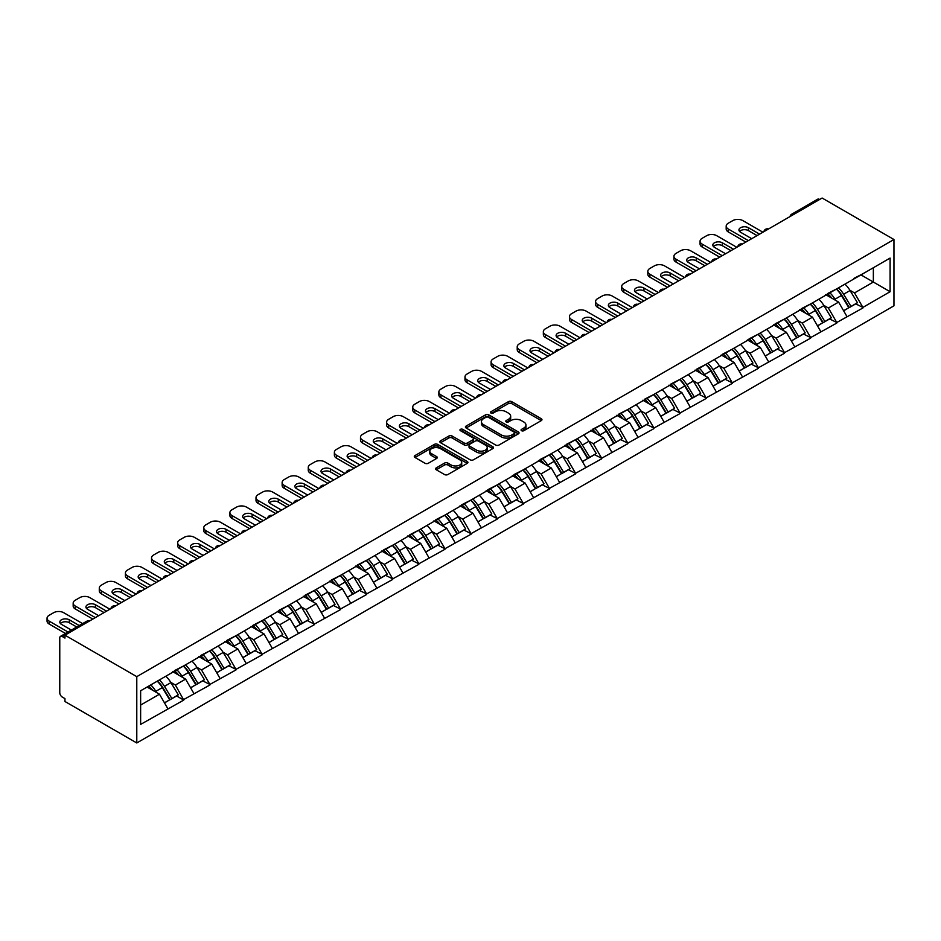 <?xml version="1.0" encoding="UTF-8"?>
<svg xmlns="http://www.w3.org/2000/svg" width="941" height="941" viewBox="0 0 941 941"><rect width="100%" height="100%" fill="white"/><g stroke="black" fill="none" stroke-linecap="round" stroke-linejoin="round"><path stroke-width="1.41" d="M521.526 430.696A1.623 0.941 0 0 0 523.831 430.696L541.287 420.615A2.329 1.341 0 0 0 541.969 419.674A2.329 1.341 0 0 0 541.287 418.721L511.704 401.642A2.329 1.341 0 0 0 508.422 401.642L490.955 411.723A1.623 0.941 0 0 0 490.484 412.381A1.623 0.941 0 0 0 490.955 413.052A1.623 0.941 0 0 0 493.26 413.052L495.519 411.746A7.434 4.293 0 0 1 506.035 411.746L508.505 413.17A7.434 4.293 0 0 1 510.681 416.204A7.434 4.293 0 0 1 508.505 419.239L506.246 420.545A1.623 0.941 0 0 0 505.764 421.215A1.623 0.941 0 0 0 506.246 421.874A1.623 0.941 0 0 0 508.54 421.874L510.798 420.568A7.434 4.293 0 0 1 521.326 420.568L523.784 421.991A7.434 4.293 0 0 1 525.96 425.026A7.434 4.293 0 0 1 523.784 428.061L521.526 429.367A1.623 0.941 0 0 0 521.055 430.037A1.623 0.941 0 0 0 521.526 430.696L521.526 429.367M436.271 467.877A2.329 1.341 0 0 0 435.589 468.818A2.329 1.341 0 0 0 436.271 469.771L444.564 474.558A2.329 1.341 0 0 0 447.857 474.558L467.254 463.36A2.329 1.341 0 0 0 467.924 462.419A2.329 1.341 0 0 0 467.254 461.466L437.659 444.387A2.329 1.341 0 0 0 434.377 444.387L414.981 455.585A2.329 1.341 0 0 0 414.299 456.538A2.329 1.341 0 0 0 414.981 457.479L425.014 463.266A2.329 1.341 0 0 0 428.296 463.266L436.6 458.479A2.329 1.341 0 0 0 437.283 457.526A2.329 1.341 0 0 0 436.6 456.585L431.625 453.715A6.222 3.588 0 0 1 429.802 451.174A6.222 3.588 0 0 1 433.636 447.857A6.222 3.588 0 0 1 440.423 448.634L459.89 459.878A6.222 3.588 0 0 1 461.713 462.419A6.222 3.588 0 0 1 457.879 465.736A6.222 3.588 0 0 1 451.104 464.96L447.857 463.078A2.329 1.341 0 0 0 444.564 463.078L436.271 467.877L436.271 469.771L444.564 465.019L444.564 463.078M64.953 635.175L822.116 198.033L893.95 239.508L136.786 676.65L64.953 635.175L64.953 638.08L62.271 636.528A3.552 2.047 -120 0 0 60.495 636.351A3.552 2.047 -120 0 0 59.765 637.986L59.765 692.694A3.552 2.047 -120 0 0 62.271 697.046L64.953 698.598L64.953 701.492L136.786 742.967L136.786 676.65M495.684 445.046A2.329 1.341 0 0 0 498.965 445.046L518.362 433.86A2.329 1.341 0 0 0 519.044 432.907A2.329 1.341 0 0 0 518.362 431.954L488.779 414.875A2.329 1.341 0 0 0 485.497 414.875L466.101 426.073A2.329 1.341 0 0 0 465.419 427.026A2.329 1.341 0 0 0 466.101 427.967L495.684 445.046M461.078 431.049A1.623 0.941 0 0 1 462.725 431.284L492.778 448.622L473.417 459.808A2.329 1.341 0 0 1 470.124 459.808L440.541 442.729L448.845 437.965L448.845 436.036L440.541 440.823A2.329 1.341 0 0 0 439.859 441.776A2.329 1.341 0 0 0 440.541 442.729L440.541 440.823M448.845 437.965A2.329 1.341 0 0 1 452.127 437.965L452.127 436.036A2.329 1.341 0 0 0 448.845 436.036M452.127 436.036L464.125 442.964A2.329 1.341 0 0 0 467.418 442.964L472.923 439.788A2.329 1.341 0 0 0 473.605 438.835A2.329 1.341 0 0 0 472.923 437.883L460.431 430.672A1.623 0.941 0 0 1 459.949 430.013A1.623 0.941 0 0 1 460.961 429.143A1.623 0.941 0 0 1 462.725 429.343L492.802 446.716A2.329 1.341 0 0 1 493.484 447.657A2.329 1.341 0 0 1 492.802 448.61L492.802 446.716M136.786 742.967L893.95 305.825L893.95 239.508M157.323 681.131A15.868 9.163 -120 0 1 162.758 687.483L170.156 699.681L176.602 695.964L183.754 700.092L175.379 685.013L170.744 682.331M183.754 700.092L140.632 724.405L140.632 690.765L890.104 258.069L890.104 291.71L862.885 307.413L854.522 292.922L849.876 290.24M836.467 289.028A15.868 9.163 -120 0 1 841.901 295.38L849.288 307.589L855.734 303.872L862.885 307.413M862.885 308.001L836.772 322.492L828.398 308.001L823.763 305.319M810.342 304.108A15.868 9.163 -120 0 1 815.776 310.459L823.175 322.669L829.621 318.952L836.772 322.492M836.772 323.081L810.648 337.584L802.273 323.081L797.639 320.399M784.229 319.187A15.868 9.163 -120 0 1 789.652 325.539L797.051 337.748L803.496 334.031L810.648 337.584M810.648 338.16L784.523 352.663L776.16 338.16L771.514 335.478M758.105 334.278A15.868 9.163 -120 0 1 763.539 340.618L770.926 352.828L777.372 349.111L784.523 352.663M784.523 353.24L758.411 367.743L750.036 353.24L745.401 350.558M731.98 349.358A15.868 9.163 -120 0 1 737.415 355.698L744.813 367.907L751.259 364.191L758.411 367.743M758.411 368.319L732.286 382.822L723.911 368.319L719.277 365.637M705.868 364.438A15.868 9.163 -120 0 1 711.29 370.789L718.689 382.987L725.135 379.27L732.286 382.822M732.286 383.399L706.162 397.902L697.799 383.399L693.152 380.717M679.743 379.517A15.868 9.163 -120 0 1 685.177 385.869L692.564 398.078L699.01 394.35L706.162 397.902M706.162 398.478L680.049 412.981L671.674 398.478L667.04 395.808M653.619 394.597A15.868 9.163 -120 0 1 659.053 400.948L666.451 413.158L672.897 409.429L680.049 412.981M680.049 413.558L653.924 428.061L645.55 413.558L640.915 410.888M627.506 409.676A15.868 9.163 -120 0 1 632.928 416.028L640.327 428.237L646.773 424.509L653.924 428.061M653.924 428.637L627.8 443.14L619.437 428.637L614.791 425.967M601.381 424.756A15.868 9.163 -120 0 1 606.816 431.107L614.202 443.317L620.648 439.588L627.8 443.14M627.8 443.717L601.687 458.22L593.312 443.717L588.678 441.047M575.257 439.835A15.868 9.163 -120 0 1 580.691 446.187L588.09 458.396L594.536 454.679L601.687 458.22M601.687 458.808L575.563 473.299L567.188 458.808L562.553 456.126M549.144 454.915A15.868 9.163 -120 0 1 554.567 461.266L561.965 473.476L568.411 469.759L575.563 473.299M575.563 473.888L549.438 488.379L541.075 473.888L536.429 471.206M523.02 469.994A15.868 9.163 -120 0 1 528.454 476.346L535.841 488.555L542.287 484.838L549.438 488.379M549.438 488.967L523.325 503.47L514.95 488.967L510.316 486.285M496.895 485.074A15.868 9.163 -120 0 1 502.329 491.425L509.728 503.635L516.174 499.918L523.325 503.47M523.325 504.047L497.201 518.55L488.826 504.047L484.192 501.365M470.782 500.165A15.868 9.163 -120 0 1 476.205 506.505L483.603 518.714L490.049 514.998L497.201 518.55M497.201 519.126L471.076 533.629L462.713 519.126L458.067 516.444M444.658 515.245A15.868 9.163 -120 0 1 450.092 521.585L457.479 533.794L463.925 530.077L471.076 533.629M471.076 534.206L444.964 548.709L436.589 534.206L431.954 531.524M418.533 530.324A15.868 9.163 -120 0 1 423.968 536.676L431.366 548.885L437.812 545.157L444.964 548.709M444.964 549.285L418.839 563.788L410.464 549.285L405.83 546.603M392.409 545.404A15.868 9.163 -120 0 1 397.843 551.755L405.242 563.965L411.688 560.236L418.839 563.788M418.839 564.365L392.715 578.868L384.351 564.365L379.705 561.695M366.296 560.483A15.868 9.163 -120 0 1 371.73 566.835L379.117 579.044L385.563 575.316L392.715 578.868M392.715 579.444L366.602 593.947L358.227 579.444L353.593 576.774M340.171 575.563A15.868 9.163 -120 0 1 345.606 581.914L353.004 594.124L359.45 590.395L366.602 593.947M366.602 594.524L340.477 609.027L332.102 594.524L327.468 591.854M314.047 590.642A15.868 9.163 -120 0 1 319.481 596.994L326.88 609.203L333.326 605.475L340.477 609.027M340.477 609.615L314.353 624.106L305.99 609.615L301.343 606.933M287.934 605.722A15.868 9.163 -120 0 1 293.369 612.073L300.755 624.283L307.201 620.566L314.353 624.106M314.353 624.695L288.24 639.186L279.865 624.695L275.231 622.013M261.81 620.801A15.868 9.163 -120 0 1 267.244 627.153L274.631 639.362L281.088 635.645L288.24 639.186M288.24 639.774L262.116 654.266L253.741 639.774L249.106 637.092M235.685 635.881A15.868 9.163 -120 0 1 241.119 642.232L248.518 654.442L254.964 650.725L262.116 654.266M262.116 654.854L235.991 669.357L227.616 654.854L222.982 652.172M209.572 650.96A15.868 9.163 -120 0 1 215.007 657.312L222.394 669.522L228.839 665.805L235.991 669.357M235.991 669.933L209.878 684.436L201.503 669.933L196.857 667.251M183.448 666.052A15.868 9.163 -120 0 1 188.882 672.392L196.269 684.601L202.727 680.884L209.878 684.436M209.878 685.013L183.754 699.516M174.873 670.415L183.754 665.875M175.379 685.013L185.589 679.12L172.697 671.674M193.964 693.611L185.589 679.12M200.998 655.336L209.878 650.796M201.503 669.933L211.713 664.04L198.822 656.595M220.088 678.532L211.713 664.04M227.122 640.256L235.991 635.704M227.616 654.854L237.838 648.949L224.946 641.515M246.213 663.452L237.838 648.949M253.235 625.177L262.116 620.625M253.741 639.774L263.962 633.869L251.059 626.435M272.325 648.373L263.962 633.869M279.359 610.097L288.24 605.545M279.865 624.695L290.075 618.79L277.183 611.344M298.45 633.293L290.075 618.79M305.484 595.006L314.353 590.466M305.99 609.615L316.2 603.71L303.308 596.265M324.574 618.213L316.2 603.71M331.597 579.927L340.477 575.386M332.102 594.524L342.324 588.631L329.421 581.185M350.687 603.134L342.324 588.631M357.721 564.847L366.602 560.307M358.227 579.444L368.437 573.551L355.545 566.106M376.812 588.054L368.437 573.551M383.846 549.767L392.715 545.227M384.351 564.365L394.561 558.472L381.67 551.026M402.936 572.975L394.561 558.472M409.958 534.688L418.839 530.148M410.464 549.285L420.686 543.392L407.782 535.947M429.049 557.895L420.686 543.392M436.083 519.608L444.964 515.068M436.589 534.206L446.799 528.313L433.907 520.867M455.173 542.804L446.799 528.313M462.207 504.529L471.076 499.989M462.713 519.126L472.923 513.233L460.031 505.788M481.298 527.725L472.923 513.233M488.332 489.449L497.201 484.909M488.826 504.047L499.048 498.154L486.144 490.708M507.411 512.645L499.048 498.154M514.445 474.37L523.325 469.818M514.95 488.967L525.16 483.062L512.269 475.628M533.535 497.566L525.16 483.062M540.569 459.29L549.438 454.738M541.075 473.888L551.285 467.983L538.393 460.537M559.66 482.486L551.285 467.983M566.694 444.211L575.563 439.659M567.188 458.808L577.409 452.903L564.506 445.458M585.773 467.406L577.409 452.903M592.806 429.12L601.687 424.579M593.312 443.717L603.522 437.824L590.63 430.378M611.897 452.327L603.522 437.824M618.931 414.04L627.8 409.5M619.437 428.637L629.647 422.744L616.755 415.299M638.022 437.247L629.647 422.744M645.055 398.96L653.924 394.42M645.55 413.558L655.771 407.665L642.868 400.219M664.134 422.168L655.771 407.665M671.168 383.881L680.049 379.341M671.674 398.478L681.884 392.585L668.992 385.14M690.259 407.088L681.884 392.585M697.293 368.801L706.162 364.261M697.799 383.399L708.008 377.506L695.117 370.06M716.383 392.009L708.008 377.506M723.417 353.722L732.286 349.182M723.911 368.319L734.133 362.426L721.229 354.98M742.496 376.918L734.133 362.426M749.53 338.642L758.411 334.102M750.036 353.24L760.246 347.347L747.354 339.901M768.621 361.838L760.246 347.347M775.655 323.563L784.523 319.023M776.16 338.16L786.37 332.255L773.478 324.821M794.745 346.759L786.37 332.255M801.779 308.483L810.648 303.931M802.273 323.081L812.495 317.176L799.603 309.742M820.858 331.679L812.495 317.176M827.892 293.404L836.772 288.852M828.398 308.001L838.607 302.096L825.716 294.651M846.982 316.599L838.607 302.096M819.611 199.48L793.651 214.466M792.581 215.089A3.552 2.047 120 0 1 793.486 214.372A3.552 2.047 60 0 0 791.71 214.195L817.658 199.21A3.552 2.047 60 0 1 819.435 199.386M854.016 278.324L862.885 273.772M854.522 292.922L873.354 282.041L873.354 267.738L890.104 258.069M860.968 274.89L890.104 291.71M140.632 705.068L159.476 694.199L147.078 687.048M167.851 708.702L159.476 694.199M841.525 295.662L842.36 296.144M815.412 310.742L816.235 311.224M789.287 325.821L790.122 326.304M763.163 340.901L763.998 341.383M737.05 355.992L737.873 356.463M710.925 371.072L711.761 371.542M684.801 386.151L685.636 386.622M658.688 401.231L659.512 401.713M632.564 416.31L633.399 416.792M606.439 431.39L607.274 431.872M580.326 446.469L581.15 446.951M554.202 461.549L555.037 462.031M528.077 476.628L528.913 477.111M501.965 491.708L502.788 492.19M475.84 506.799L476.675 507.27M449.716 521.879L450.551 522.349M423.603 536.958L424.426 537.429M397.478 552.038L398.314 552.52M371.354 567.117L372.189 567.599M345.241 582.197L346.065 582.679M319.117 597.276L319.94 597.758M292.992 612.356L293.827 612.838M266.879 627.435L267.703 627.918M240.755 642.515L241.578 642.997M214.63 657.594L215.465 658.077M188.518 672.686L189.341 673.156M162.393 687.765L163.216 688.236M522.173 430.931L523.784 430.002A7.434 4.293 0 0 0 525.96 426.967L525.96 425.026M510.681 416.204L510.681 418.133A7.434 4.293 0 0 1 508.505 421.18L506.893 422.109M541.263 420.639L511.704 403.571A2.329 1.341 0 0 0 508.422 403.571L491.602 413.275M518.326 433.872L488.779 416.804A2.329 1.341 0 0 0 485.497 416.804L466.124 427.99M514.256 433.566A1.623 0.941 0 0 0 514.727 432.907A1.623 0.941 0 0 0 514.256 432.237L488.285 417.251A1.623 0.941 0 0 0 485.979 417.251L483.603 418.627A7.434 4.293 0 0 0 481.427 421.662A7.434 4.293 0 0 0 483.603 424.697L501.353 434.942A7.434 4.293 0 0 0 511.869 434.942L514.256 433.566L514.256 435.507A1.623 0.941 0 0 0 514.727 434.836L514.727 432.907M481.427 421.662L481.427 423.591A7.434 4.293 0 0 0 483.603 426.626L483.603 424.697M514.256 435.507L511.869 436.883A7.434 4.293 0 0 1 501.353 436.883L483.603 426.626M452.127 437.965L464.125 444.893A2.329 1.341 0 0 0 467.418 444.893L472.923 441.717A2.329 1.341 0 0 0 473.605 440.764L473.605 438.835M476.581 450.151A6.222 3.588 0 0 0 483.356 450.927A6.222 3.588 0 0 0 487.191 447.61A6.222 3.588 0 0 0 485.368 445.069L478.51 441.117A2.329 1.341 0 0 0 475.217 441.117L469.712 444.293A2.329 1.341 0 0 0 469.03 445.246A2.329 1.341 0 0 0 469.712 446.187L476.581 450.151L476.581 452.08A6.222 3.588 0 0 0 483.356 452.868A6.222 3.588 0 0 0 487.191 449.551L487.191 447.61M469.03 445.246L469.03 447.175A2.329 1.341 0 0 0 469.712 448.128L469.712 446.187M476.581 452.08L469.712 448.128M461.713 462.419L461.713 464.348A6.222 3.588 0 0 1 457.879 467.665A6.222 3.588 0 0 1 451.104 466.889L447.857 465.019A2.329 1.341 0 0 0 444.564 465.019M429.802 451.174L429.802 453.103A6.222 3.588 0 0 0 431.625 455.644L431.625 453.715M436.565 458.49L431.625 455.644M467.218 463.384L437.659 446.316A2.329 1.341 0 0 0 434.377 446.316L415.016 457.502M762.928 232.204L742.837 220.606A7.105 4.105 0 0 0 732.792 220.606L728.263 223.217A7.105 4.105 0 0 0 726.181 226.122A7.105 4.105 0 0 0 728.263 229.016L728.263 231.921L745.848 242.072M728.263 231.921A7.105 4.105 180 0 1 726.181 229.016L726.181 226.122M739.544 231.439A5.564 3.211 180 0 1 748.448 230.616L757.07 235.591M728.263 229.016L748.366 240.614M751.706 238.685L740.579 232.251A5.564 3.211 180 0 1 738.944 229.98A5.564 3.211 180 0 1 742.378 227.016A5.564 3.211 180 0 1 748.448 227.71L759.575 234.144M844.971 284.123A19.42 11.21 60 0 1 850.052 290.522L843.607 294.239A19.42 11.21 -120 0 0 838.513 287.84M843.607 294.239L851.005 306.448L857.451 302.731L850.052 290.522M849.288 307.589L851.005 306.448M855.734 303.872L857.451 302.731M827.421 293.674A15.868 9.163 60 0 1 831.797 298.168M829.891 292.827A19.42 11.21 60 0 1 834.985 299.226L835.714 300.426M843.654 310.836L848.829 307.707L841.43 295.498A19.42 11.21 -120 0 0 836.337 289.099M848.829 307.707L843.595 310.73M736.803 247.283L716.713 235.685A7.105 4.105 0 0 0 706.667 235.685L702.151 238.296A7.105 4.105 0 0 0 700.069 241.202A7.105 4.105 0 0 0 702.151 244.095L702.151 247.001L719.724 257.152M702.151 247.001A7.105 4.105 180 0 1 700.069 244.095L700.069 241.202M713.419 246.518A5.564 3.211 180 0 1 722.323 245.695L730.945 250.671M702.151 244.095L722.241 255.693M725.593 253.764L714.454 247.33A5.564 3.211 180 0 1 712.819 245.06A5.564 3.211 180 0 1 716.254 242.096A5.564 3.211 180 0 1 722.323 242.79L733.462 249.224M818.846 299.203A19.42 11.21 60 0 1 823.928 305.602L817.482 309.33A19.42 11.21 -120 0 0 812.401 302.931M817.482 309.33L824.881 321.528L831.326 317.811L823.928 305.602M823.175 322.669L824.881 321.528M829.621 318.952L831.326 317.811M801.297 308.754A15.868 9.163 60 0 1 805.672 313.247M803.779 307.907A19.42 11.21 60 0 1 808.86 314.306L809.589 315.506M817.541 325.927L822.705 322.787L815.306 310.577A19.42 11.21 -120 0 0 810.225 304.178M822.705 322.787L817.47 325.809M710.69 262.363L690.588 250.765A7.105 4.105 0 0 0 680.543 250.765L676.026 253.376A7.105 4.105 0 0 0 673.944 256.281A7.105 4.105 0 0 0 676.026 259.175L676.026 262.08L693.611 272.231M676.026 262.08A7.105 4.105 180 0 1 673.944 259.175L673.944 256.281M687.306 261.598A5.564 3.211 180 0 1 696.199 260.775L704.821 265.75M676.026 259.175L696.117 270.773M699.469 268.844L688.33 262.421A5.564 3.211 180 0 1 686.707 260.139A5.564 3.211 180 0 1 690.141 257.175A5.564 3.211 180 0 1 696.199 257.869L707.338 264.303M792.722 314.282A19.42 11.21 60 0 1 797.815 320.681L791.369 324.41A19.42 11.21 -120 0 0 786.276 318.011M791.369 324.41L798.756 336.619L805.202 332.891L797.815 320.681M797.051 337.748L798.756 336.619M803.496 334.031L805.202 332.891M775.172 323.833A15.868 9.163 60 0 1 779.548 328.327M777.654 322.986A19.42 11.21 60 0 1 782.747 329.385L783.477 330.585M791.416 341.007L796.58 337.866L789.193 325.657A19.42 11.21 -120 0 0 784.1 319.258M796.58 337.866L791.357 340.889M684.566 277.454L664.475 265.844A7.105 4.105 0 0 0 654.43 265.844L649.902 268.456A7.105 4.105 0 0 0 647.82 271.361A7.105 4.105 0 0 0 649.902 274.254L649.902 277.16L667.487 287.311M649.902 277.16A7.105 4.105 180 0 1 647.82 274.254L647.82 271.361M661.182 276.678A5.564 3.211 180 0 1 670.086 275.854L678.708 280.83M649.902 274.254L670.004 285.864M673.344 283.923L662.217 277.501A5.564 3.211 180 0 1 660.582 275.231A5.564 3.211 180 0 1 664.017 272.255A5.564 3.211 180 0 1 670.086 272.949L681.213 279.383M766.597 329.362A19.42 11.21 60 0 1 771.691 335.761L765.245 339.489A19.42 11.21 -120 0 0 760.152 333.09M765.245 339.489L772.643 351.699L779.089 347.97L771.691 335.761M770.926 352.828L772.643 351.699M777.372 349.111L779.089 347.97M749.06 338.913A15.868 9.163 60 0 1 753.435 343.406M751.53 338.066A19.42 11.21 60 0 1 756.623 344.465L757.352 345.665M765.292 356.086L770.467 352.957L763.069 340.748A19.42 11.21 -120 0 0 757.976 334.349M770.467 352.957L765.233 355.969M658.441 292.533L638.351 280.924A7.105 4.105 0 0 0 628.306 280.924L623.789 283.535A7.105 4.105 0 0 0 621.707 286.44A7.105 4.105 0 0 0 623.789 289.334L623.789 292.239L641.362 302.39M623.789 292.239A7.105 4.105 180 0 1 621.707 289.334L621.707 286.44M635.057 291.757A5.564 3.211 180 0 1 643.962 290.934L652.583 295.909M623.789 289.334L643.879 300.944M647.232 299.003L636.092 292.58A5.564 3.211 180 0 1 634.457 290.31A5.564 3.211 180 0 1 637.892 287.334A5.564 3.211 180 0 1 643.962 288.028L655.101 294.462M740.485 344.441A19.42 11.21 60 0 1 745.566 350.84L739.12 354.569A19.42 11.21 -120 0 0 734.039 348.17M739.12 354.569L746.519 366.778L752.965 363.05L745.566 350.84M744.813 367.907L746.519 366.778M751.259 364.191L752.965 363.05M722.935 353.992A15.868 9.163 60 0 1 727.311 358.486M725.417 353.146A19.42 11.21 60 0 1 730.498 359.544L731.228 360.744M739.179 371.166L744.343 368.037L736.944 355.827A19.42 11.21 -120 0 0 731.863 349.429M744.343 368.037L739.108 371.048M632.328 307.613L612.226 296.015A7.105 4.105 0 0 0 602.181 296.015L597.664 298.615A7.105 4.105 0 0 0 595.582 301.52A7.105 4.105 0 0 0 597.664 304.425L597.664 307.319L615.249 317.47M597.664 307.319A7.105 4.105 180 0 1 595.582 304.425L595.582 301.52M608.945 306.837A5.564 3.211 180 0 1 617.837 306.013L626.459 310.989M597.664 304.425L617.755 316.023M621.107 314.082L609.968 307.66A5.564 3.211 180 0 1 608.345 305.39A5.564 3.211 180 0 1 611.779 302.414A5.564 3.211 180 0 1 617.837 303.12L628.976 309.542M714.36 359.533A19.42 11.21 60 0 1 719.453 365.931L713.007 369.648A19.42 11.21 -120 0 0 707.914 363.25M713.007 369.648L720.394 381.858L726.84 378.129L719.453 365.931M718.689 382.987L720.394 381.858M725.135 379.27L726.84 378.129M696.81 369.084A15.868 9.163 60 0 1 701.186 373.565M699.292 368.225A19.42 11.21 60 0 1 704.386 374.624L705.115 375.835M713.055 386.245L718.218 383.116L710.831 370.907A19.42 11.21 -120 0 0 705.738 364.508M718.218 383.116L712.996 386.128M606.204 322.692L586.114 311.095A7.105 4.105 0 0 0 576.068 311.095L571.54 313.706A7.105 4.105 0 0 0 569.458 316.599A7.105 4.105 0 0 0 571.54 319.505L571.54 322.398L589.125 332.549M571.54 322.398A7.105 4.105 180 0 1 569.458 319.505L569.458 316.599M582.82 321.916A5.564 3.211 180 0 1 591.724 321.093L600.346 326.068M571.54 319.505L591.642 331.103M594.983 329.162L583.855 322.739A5.564 3.211 180 0 1 582.22 320.469A5.564 3.211 180 0 1 585.655 317.493A5.564 3.211 180 0 1 591.724 318.199L602.852 324.621M688.236 374.612A19.42 11.21 60 0 1 693.329 381.011L686.883 384.728A19.42 11.21 -120 0 0 681.79 378.329M686.883 384.728L694.282 396.937L700.727 393.22L693.329 381.011M692.564 398.078L694.282 396.937M699.01 394.35L700.727 393.22M670.698 384.163A15.868 9.163 60 0 1 675.073 388.645M673.168 383.305A19.42 11.21 60 0 1 678.261 389.703L678.99 390.915M686.93 401.325L692.106 398.196L684.707 385.986A19.42 11.21 -120 0 0 679.614 379.588M692.106 398.196L686.871 401.219M580.079 337.772L559.989 326.174A7.105 4.105 0 0 0 549.944 326.174L545.427 328.785A7.105 4.105 0 0 0 543.345 331.679A7.105 4.105 0 0 0 545.427 334.584L545.427 337.478L563 347.629M545.427 337.478A7.105 4.105 180 0 1 543.345 334.584L543.345 331.679M556.696 336.996A5.564 3.211 180 0 1 565.6 336.172L574.222 341.16M545.427 334.584L565.517 346.182M568.87 344.253L557.731 337.819A5.564 3.211 180 0 1 556.096 335.549A5.564 3.211 180 0 1 559.53 332.585A5.564 3.211 180 0 1 565.6 333.279L576.739 339.701M662.123 389.692A19.42 11.21 60 0 1 667.204 396.09L660.758 399.807A19.42 11.21 -120 0 0 655.677 393.409M660.758 399.807L668.157 412.017L674.603 408.3L667.204 396.09M666.451 413.158L668.157 412.017M672.897 409.429L674.603 408.3M644.573 399.243A15.868 9.163 60 0 1 648.949 403.724M647.055 398.384A19.42 11.21 60 0 1 652.137 404.783L652.866 405.994M660.817 416.404L665.981 413.275L658.582 401.066A19.42 11.21 -120 0 0 653.501 394.667M665.981 413.275L660.747 416.298M553.967 352.851L533.865 341.254A7.105 4.105 0 0 0 523.819 341.254L519.303 343.865A7.105 4.105 0 0 0 517.221 346.759A7.105 4.105 0 0 0 519.303 349.664L519.303 352.557L536.888 362.708M519.303 352.557A7.105 4.105 180 0 1 517.221 349.664L517.221 346.759M530.583 352.075A5.564 3.211 180 0 1 539.475 351.252L548.097 356.239M519.303 349.664L539.393 361.262M542.745 359.333L531.606 352.899A5.564 3.211 180 0 1 529.983 350.628A5.564 3.211 180 0 1 533.418 347.664A5.564 3.211 180 0 1 539.475 348.358L550.614 354.781M635.998 404.771A19.42 11.21 60 0 1 641.092 411.17L634.646 414.887A19.42 11.21 -120 0 0 629.553 408.488M634.646 414.887L642.033 427.096L648.478 423.379L641.092 411.17M640.327 428.237L642.033 427.096M646.773 424.509L648.478 423.379M618.449 414.322A15.868 9.163 60 0 1 622.824 418.804M620.931 413.464A19.42 11.21 60 0 1 626.024 419.862L626.753 421.074M634.693 431.484L639.856 428.355L632.47 416.145A19.42 11.21 -120 0 0 627.376 409.747M639.856 428.355L634.634 431.378M527.842 367.931L507.752 356.333A7.105 4.105 0 0 0 497.707 356.333L493.178 358.944A7.105 4.105 0 0 0 491.096 361.838A7.105 4.105 0 0 0 493.178 364.743L493.178 367.637L510.763 377.788M493.178 367.637A7.105 4.105 180 0 1 491.096 364.743L491.096 361.838M504.458 367.155A5.564 3.211 180 0 1 513.363 366.343L521.984 371.319M493.178 364.743L513.28 376.341M516.621 374.412L505.493 367.978A5.564 3.211 180 0 1 503.858 365.708A5.564 3.211 180 0 1 507.293 362.744A5.564 3.211 180 0 1 513.363 363.438L524.49 369.86M609.874 419.851A19.42 11.21 60 0 1 614.967 426.249L608.521 429.966A19.42 11.21 -120 0 0 603.428 423.568M608.521 429.966L615.92 442.176L622.366 438.459L614.967 426.249M614.202 443.317L615.92 442.176M620.648 439.588L622.366 438.459M592.336 429.402A15.868 9.163 60 0 1 596.712 433.895M594.806 428.555A19.42 11.21 60 0 1 599.899 434.954L600.629 436.154M608.568 446.563L613.744 443.434L606.345 431.225A19.42 11.21 -120 0 0 601.252 424.826M613.744 443.434L608.509 446.457M501.718 383.011L481.627 371.413A7.105 4.105 0 0 0 471.582 371.413L467.065 374.024A7.105 4.105 0 0 0 464.983 376.918A7.105 4.105 0 0 0 467.065 379.823L467.065 382.728L484.639 392.868M467.065 382.728A7.105 4.105 180 0 1 464.983 379.823L464.983 376.918M478.334 382.234A5.564 3.211 180 0 1 487.238 381.423L495.86 386.398M467.065 379.823L487.156 391.421M490.508 389.492L479.369 383.058A5.564 3.211 180 0 1 477.734 380.787A5.564 3.211 180 0 1 481.169 377.823A5.564 3.211 180 0 1 487.238 378.517L498.377 384.951M583.761 434.93A19.42 11.21 60 0 1 588.843 441.329L582.397 445.046A19.42 11.21 -120 0 0 577.315 438.647M582.397 445.046L589.795 457.255L596.241 453.538L588.843 441.329M588.09 458.396L589.795 457.255M594.536 454.679L596.241 453.538M566.211 444.481A15.868 9.163 60 0 1 570.587 448.975M568.693 443.634A19.42 11.21 60 0 1 573.775 450.033L574.504 451.233M582.455 461.643L587.619 458.514L580.221 446.305A19.42 11.21 -120 0 0 575.139 439.906M587.619 458.514L582.385 461.537M475.605 398.09L455.503 386.492A7.105 4.105 0 0 0 445.458 386.492L440.941 389.103A7.105 4.105 0 0 0 438.859 392.009A7.105 4.105 0 0 0 440.941 394.902L440.941 397.808L458.526 407.959M440.941 397.808A7.105 4.105 180 0 1 438.859 394.902L438.859 392.009M452.221 397.325A5.564 3.211 180 0 1 461.114 396.502L469.735 401.478M440.941 394.902L461.031 406.5M464.384 404.571L453.244 398.137A5.564 3.211 180 0 1 451.621 395.867A5.564 3.211 180 0 1 455.056 392.903A5.564 3.211 180 0 1 461.114 393.597L472.253 400.031M557.637 450.01A19.42 11.21 60 0 1 562.73 456.409L556.284 460.125A19.42 11.21 -120 0 0 551.191 453.727M556.284 460.125L563.671 472.335L570.117 468.618L562.73 456.409M561.965 473.476L563.671 472.335M568.411 469.759L570.117 468.618M540.087 459.561A15.868 9.163 60 0 1 544.463 464.054M542.569 458.714A19.42 11.21 60 0 1 547.662 465.113L548.391 466.313M556.331 476.734L561.495 473.594L554.108 461.384A19.42 11.21 -120 0 0 549.015 454.985M561.495 473.594L556.272 476.616M449.48 413.17L429.39 401.572A7.105 4.105 0 0 0 419.345 401.572L414.816 404.183A7.105 4.105 0 0 0 412.734 407.088A7.105 4.105 0 0 0 414.816 409.982L414.816 412.887L432.401 423.038M414.816 412.887A7.105 4.105 180 0 1 412.734 409.982L412.734 407.088M426.097 412.405A5.564 3.211 180 0 1 435.001 411.582L443.623 416.557M414.816 409.982L434.907 421.58M438.259 419.651L427.132 413.228A5.564 3.211 180 0 1 425.497 410.946A5.564 3.211 180 0 1 428.931 407.982A5.564 3.211 180 0 1 435.001 408.676L446.128 415.11M531.512 465.089A19.42 11.21 60 0 1 536.605 471.488L530.159 475.217A19.42 11.21 -120 0 0 525.066 468.818M530.159 475.217L537.558 487.426L544.004 483.698L536.605 471.488M535.841 488.555L537.558 487.426M542.287 484.838L544.004 483.698M513.974 474.64A15.868 9.163 60 0 1 518.35 479.134M516.444 473.793A19.42 11.21 60 0 1 521.537 480.192L522.267 481.392M530.206 491.814L535.382 488.673L527.983 476.464A19.42 11.21 -120 0 0 522.89 470.065M535.382 488.673L530.148 491.696M423.356 428.249L403.266 416.651A7.105 4.105 0 0 0 393.22 416.651L388.704 419.263A7.105 4.105 0 0 0 386.622 422.168A7.105 4.105 0 0 0 388.704 425.061L388.704 427.967L406.277 438.118M388.704 427.967A7.105 4.105 180 0 1 386.622 425.061L386.622 422.168M399.972 427.485A5.564 3.211 180 0 1 408.876 426.661L417.498 431.637M388.704 425.061L408.794 436.659M412.146 434.73L401.007 428.308A5.564 3.211 180 0 1 399.372 426.026A5.564 3.211 180 0 1 402.807 423.062A5.564 3.211 180 0 1 408.876 423.756L420.015 430.19M505.399 480.169A19.42 11.21 60 0 1 510.481 486.568L504.035 490.296A19.42 11.21 -120 0 0 498.953 483.897M504.035 490.296L511.434 502.506L517.879 498.777L510.481 486.568M509.728 503.635L511.434 502.506M516.174 499.918L517.879 498.777M487.85 489.72A15.868 9.163 60 0 1 492.225 494.213M490.332 488.873A19.42 11.21 60 0 1 495.413 495.272L496.142 496.472M504.094 506.893L509.257 503.753L501.859 491.555A19.42 11.21 -120 0 0 496.777 485.156M509.257 503.753L504.023 506.776M397.243 443.34L377.141 431.731A7.105 4.105 0 0 0 367.096 431.731L362.579 434.342A7.105 4.105 0 0 0 360.497 437.247A7.105 4.105 0 0 0 362.579 440.141L362.579 443.046L380.164 453.197M362.579 443.046A7.105 4.105 180 0 1 360.497 440.141L360.497 437.247M373.859 442.564A5.564 3.211 180 0 1 382.752 441.741L391.374 446.716M362.579 440.141L382.669 451.751M386.022 449.81L374.883 443.387A5.564 3.211 180 0 1 373.259 441.117A5.564 3.211 180 0 1 376.694 438.141A5.564 3.211 180 0 1 382.752 438.835L393.891 445.269M479.275 495.248A19.42 11.21 60 0 1 484.368 501.647L477.922 505.376A19.42 11.21 -120 0 0 472.829 498.977M477.922 505.376L485.309 517.585L491.755 513.857L484.368 501.647M483.603 518.714L485.309 517.585M490.049 514.998L491.755 513.857M461.725 504.799A15.868 9.163 60 0 1 466.101 509.293M464.207 503.953A19.42 11.21 60 0 1 469.3 510.351L470.03 511.551M477.969 521.973L483.133 518.844L475.746 506.634A19.42 11.21 -120 0 0 470.653 500.236M483.133 518.844L477.899 521.855M371.119 458.42L351.028 446.81A7.105 4.105 0 0 0 340.983 446.81L336.455 449.422A7.105 4.105 0 0 0 334.373 452.327A7.105 4.105 0 0 0 336.455 455.221L336.455 458.126L354.039 468.277M336.455 458.126A7.105 4.105 180 0 1 334.373 455.221L334.373 452.327M347.735 457.644A5.564 3.211 180 0 1 356.639 456.82L365.261 461.796M336.455 455.221L356.545 466.83M359.897 464.889L348.77 458.467A5.564 3.211 180 0 1 347.135 456.197A5.564 3.211 180 0 1 350.57 453.221A5.564 3.211 180 0 1 356.639 453.927L367.766 460.349M453.15 510.328A19.42 11.21 60 0 1 458.243 516.727L451.798 520.455A19.42 11.21 -120 0 0 446.704 514.057M451.798 520.455L459.196 532.665L465.642 528.936L458.243 516.727M457.479 533.794L459.196 532.665M463.925 530.077L465.642 528.936M435.612 519.879A15.868 9.163 60 0 1 439.988 524.372M438.083 519.032A19.42 11.21 60 0 1 443.176 525.431L443.905 526.631M451.845 537.052L457.02 533.923L449.622 521.714A19.42 11.21 -120 0 0 444.528 515.315M457.02 533.923L451.786 536.935M344.994 473.499L324.904 461.902A7.105 4.105 0 0 0 314.859 461.902L310.342 464.501A7.105 4.105 0 0 0 308.26 467.406A7.105 4.105 0 0 0 310.342 470.312L310.342 473.205L327.915 483.356M310.342 473.205A7.105 4.105 180 0 1 308.26 470.312L308.26 467.406M321.61 472.723A5.564 3.211 180 0 1 330.514 471.9L339.136 476.875M310.342 470.312L330.432 481.91M333.773 479.969L322.645 473.546A5.564 3.211 180 0 1 321.01 471.276A5.564 3.211 180 0 1 324.445 468.3A5.564 3.211 180 0 1 330.514 469.006L341.654 475.428M427.038 525.419A19.42 11.21 60 0 1 432.119 531.818L425.673 535.535A19.42 11.21 -120 0 0 420.592 529.136M425.673 535.535L433.072 547.744L439.518 544.016L432.119 531.818M431.366 548.885L433.072 547.744M437.812 545.157L439.518 544.016M409.488 534.97A15.868 9.163 60 0 1 413.864 539.452M411.97 534.112A19.42 11.21 60 0 1 417.051 540.51L417.78 541.722M425.732 552.132L430.896 549.003L423.497 536.793A19.42 11.21 -120 0 0 418.416 530.395M430.896 549.003L425.661 552.014M318.881 488.579L298.779 476.981A7.105 4.105 0 0 0 288.734 476.981L284.217 479.592A7.105 4.105 0 0 0 282.135 482.486A7.105 4.105 0 0 0 284.217 485.391L284.217 488.285L301.802 498.436M284.217 488.285A7.105 4.105 180 0 1 282.135 485.391L282.135 482.486M295.498 487.803A5.564 3.211 180 0 1 304.39 486.979L313.012 491.955M284.217 485.391L304.308 496.989M307.66 495.048L296.521 488.626A5.564 3.211 180 0 1 294.898 486.356A5.564 3.211 180 0 1 298.332 483.38A5.564 3.211 180 0 1 304.39 484.086L315.529 490.508M400.913 540.499A19.42 11.21 60 0 1 406.006 546.897L399.56 550.614A19.42 11.21 -120 0 0 394.467 544.216M399.56 550.614L406.947 562.824L413.393 559.107L406.006 546.897M405.242 563.965L406.947 562.824M411.688 560.236L413.393 559.107M383.363 550.05A15.868 9.163 60 0 1 387.739 554.531M385.845 549.191A19.42 11.21 60 0 1 390.938 555.59L391.668 556.801M399.607 567.211L404.771 564.082L397.384 551.873A19.42 11.21 -120 0 0 392.291 545.474M404.771 564.082L399.537 567.105M292.757 503.658L272.667 492.061A7.105 4.105 0 0 0 262.621 492.061L258.093 494.672A7.105 4.105 0 0 0 256.011 497.566A7.105 4.105 0 0 0 258.093 500.471L258.093 503.364L275.678 513.515M258.093 503.364A7.105 4.105 180 0 1 256.011 500.471L256.011 497.566M269.373 502.882A5.564 3.211 180 0 1 278.277 502.059L286.899 507.046M258.093 500.471L278.183 512.069M281.535 510.14L270.408 503.706A5.564 3.211 180 0 1 268.773 501.435A5.564 3.211 180 0 1 272.208 498.471A5.564 3.211 180 0 1 278.277 499.165L289.405 505.588M374.789 555.578A19.42 11.21 60 0 1 379.882 561.977L373.436 565.694A19.42 11.21 -120 0 0 368.343 559.295M373.436 565.694L380.834 577.903L387.28 574.186L379.882 561.977M379.117 579.044L380.834 577.903M385.563 575.316L387.28 574.186M357.251 565.129A15.868 9.163 60 0 1 361.626 569.611M359.721 564.271A19.42 11.21 60 0 1 364.814 570.669L365.543 571.881M373.483 582.291L378.658 579.162L371.26 566.952A19.42 11.21 -120 0 0 366.167 560.554M378.658 579.162L373.424 582.185M266.632 518.738L246.542 507.14A7.105 4.105 0 0 0 236.497 507.14L231.98 509.751A7.105 4.105 0 0 0 229.898 512.645A7.105 4.105 0 0 0 231.98 515.55L231.98 518.444L249.553 528.595M231.98 518.444A7.105 4.105 180 0 1 229.898 515.55L229.898 512.645M243.249 517.962A5.564 3.211 180 0 1 252.153 517.138L260.775 522.126M231.98 515.55L252.07 527.148M255.411 525.219L244.284 518.785A5.564 3.211 180 0 1 242.649 516.515A5.564 3.211 180 0 1 246.083 513.551A5.564 3.211 180 0 1 252.153 514.245L263.292 520.667M348.676 570.658A19.42 11.21 60 0 1 353.757 577.056L347.311 580.773A19.42 11.21 -120 0 0 342.23 574.375M347.311 580.773L354.71 592.983L361.156 589.266L353.757 577.056M353.004 594.124L354.71 592.983M359.45 590.395L361.156 589.266M331.126 580.209A15.868 9.163 60 0 1 335.502 584.69M333.608 579.35A19.42 11.21 60 0 1 338.689 585.761L339.419 586.961M347.37 597.37L352.534 594.241L345.135 582.032A19.42 11.21 -120 0 0 340.054 575.633M352.534 594.241L347.3 597.264M240.52 533.818L220.417 522.22A7.105 4.105 0 0 0 210.372 522.22L205.856 524.831A7.105 4.105 0 0 0 203.774 527.725A7.105 4.105 0 0 0 205.856 530.63L205.856 533.523L223.44 543.675M205.856 533.523A7.105 4.105 180 0 1 203.774 530.63L203.774 527.725M217.136 533.041A5.564 3.211 180 0 1 226.028 532.23L234.65 537.205M205.856 530.63L225.946 542.228M229.298 540.299L218.159 533.865A5.564 3.211 180 0 1 216.536 531.594A5.564 3.211 180 0 1 219.971 528.63A5.564 3.211 180 0 1 226.028 529.324L237.167 535.747M322.551 585.737A19.42 11.21 60 0 1 327.644 592.136L321.199 595.853A19.42 11.21 -120 0 0 316.105 589.454M321.199 595.853L328.585 608.062L335.031 604.345L327.644 592.136M326.88 609.203L328.585 608.062M333.326 605.475L335.031 604.345M305.002 595.288A15.868 9.163 60 0 1 309.377 599.782M307.484 594.441A19.42 11.21 60 0 1 312.577 600.84L313.294 602.04M321.246 612.45L326.409 609.321L319.023 597.112A19.42 11.21 -120 0 0 313.929 590.713M326.409 609.321L321.175 612.344M214.395 548.897L194.305 537.299A7.105 4.105 0 0 0 184.26 537.299L179.731 539.911A7.105 4.105 0 0 0 177.649 542.804A7.105 4.105 0 0 0 179.731 545.709L179.731 548.615L197.316 558.766M179.731 548.615A7.105 4.105 180 0 1 177.649 545.709L177.649 542.804M191.011 548.121A5.564 3.211 180 0 1 199.915 547.309L208.537 552.285M179.731 545.709L199.821 557.307M203.174 555.378L192.046 548.944A5.564 3.211 180 0 1 190.411 546.674A5.564 3.211 180 0 1 193.846 543.71A5.564 3.211 180 0 1 199.915 544.404L211.043 550.838M296.427 600.817A19.42 11.21 60 0 1 301.52 607.216L295.074 610.932A19.42 11.21 -120 0 0 289.981 604.534M295.074 610.932L302.473 623.142L308.919 619.425L301.52 607.216M300.755 624.283L302.473 623.142M307.201 620.566L308.919 619.425M278.889 610.368A15.868 9.163 60 0 1 283.265 614.861M281.359 609.521A19.42 11.21 60 0 1 286.452 615.92L287.181 617.12M295.121 627.529L300.297 624.401L292.898 612.191A19.42 11.21 -120 0 0 287.805 605.792M300.297 624.401L295.062 627.424M188.271 563.977L168.18 552.379A7.105 4.105 0 0 0 158.135 552.379L153.618 554.99A7.105 4.105 0 0 0 151.536 557.895A7.105 4.105 0 0 0 153.618 560.789L153.618 563.694L171.191 573.845M153.618 563.694A7.105 4.105 180 0 1 151.536 560.789L151.536 557.895M164.887 563.212A5.564 3.211 180 0 1 173.791 562.389L182.413 567.364M153.618 560.789L173.709 572.387M177.049 570.458L165.922 564.024A5.564 3.211 180 0 1 164.287 561.753A5.564 3.211 180 0 1 167.721 558.789A5.564 3.211 180 0 1 173.791 559.483L184.93 565.917M270.314 615.896A19.42 11.21 60 0 1 275.395 622.295L268.95 626.024A19.42 11.21 -120 0 0 263.868 619.625M268.95 626.024L276.348 638.221L282.794 634.505L275.395 622.295M274.631 639.362L276.348 638.221M281.088 635.645L282.794 634.505M252.764 625.447A15.868 9.163 60 0 1 257.14 629.941M255.246 624.601A19.42 11.21 60 0 1 260.328 630.999L261.057 632.199M269.008 642.621L274.172 639.48L266.774 627.271A19.42 11.21 -120 0 0 261.692 620.872M274.172 639.48L268.938 642.503M162.158 579.056L142.056 567.458A7.105 4.105 0 0 0 132.011 567.458L127.494 570.07A7.105 4.105 0 0 0 125.412 572.975A7.105 4.105 0 0 0 127.494 575.868L127.494 578.774L145.079 588.925M127.494 578.774A7.105 4.105 180 0 1 125.412 575.868L125.412 572.975M138.774 578.292A5.564 3.211 180 0 1 147.666 577.468L156.288 582.444M127.494 575.868L147.584 587.466M150.936 585.537L139.797 579.115A5.564 3.211 180 0 1 138.174 576.833A5.564 3.211 180 0 1 141.609 573.869A5.564 3.211 180 0 1 147.666 574.563L158.806 580.997M244.19 630.976A19.42 11.21 60 0 1 249.283 637.375L242.837 641.103A19.42 11.21 -120 0 0 237.744 634.705M242.837 641.103L250.224 653.313L256.67 649.584L249.283 637.375M248.518 654.442L250.224 653.313M254.964 650.725L256.67 649.584M226.64 640.527A15.868 9.163 60 0 1 231.016 645.02M229.122 639.68A19.42 11.21 60 0 1 234.203 646.079L234.932 647.279M242.884 657.7L248.048 654.56L240.661 642.35A19.42 11.21 -120 0 0 235.568 635.951M248.048 654.56L242.813 657.583M136.033 594.147L115.943 582.538A7.105 4.105 0 0 0 105.898 582.538L101.369 585.149A7.105 4.105 0 0 0 99.287 588.054A7.105 4.105 0 0 0 101.369 590.948L101.369 593.853L118.954 604.004M101.369 593.853A7.105 4.105 180 0 1 99.287 590.948L99.287 588.054M112.649 593.371A5.564 3.211 180 0 1 121.554 592.548L130.176 597.523M101.369 590.948L121.46 602.558M124.812 600.617L113.685 594.194A5.564 3.211 180 0 1 112.05 591.913A5.564 3.211 180 0 1 115.484 588.948A5.564 3.211 180 0 1 121.554 589.642L132.681 596.076M218.065 646.055A19.42 11.21 60 0 1 223.158 652.454L216.712 656.183A19.42 11.21 -120 0 0 211.619 649.784M216.712 656.183L224.111 668.392L230.557 664.664L223.158 652.454M222.394 669.522L224.111 668.392M228.839 665.805L230.557 664.664M200.515 655.606A15.868 9.163 60 0 1 204.903 660.1M202.997 654.76A19.42 11.21 60 0 1 208.09 661.158L208.82 662.358M216.759 672.78L221.923 669.639L214.536 657.441A19.42 11.21 -120 0 0 209.443 651.043M221.923 669.639L216.701 672.662M109.909 609.227L89.818 597.617A7.105 4.105 0 0 0 79.773 597.617L75.256 600.229A7.105 4.105 0 0 0 73.175 603.134A7.105 4.105 0 0 0 75.256 606.028L75.256 608.933L92.83 619.084M75.256 608.933A7.105 4.105 180 0 1 73.175 606.028L73.175 603.134M86.525 608.451A5.564 3.211 180 0 1 95.429 607.627L104.051 612.603M75.256 606.028L95.347 617.637M98.687 615.696L87.56 609.274A5.564 3.211 180 0 1 85.925 607.004A5.564 3.211 180 0 1 89.36 604.028A5.564 3.211 180 0 1 95.429 604.722L106.556 611.156M191.952 661.135A19.42 11.21 60 0 1 197.034 667.534L190.588 671.262A19.42 11.21 -120 0 0 185.506 664.864M190.588 671.262L197.986 683.472L204.432 679.743L197.034 667.534M196.269 684.601L197.986 683.472M202.727 680.884L204.432 679.743M174.403 670.686A15.868 9.163 60 0 1 178.778 675.179M176.884 669.839A19.42 11.21 60 0 1 181.966 676.238L182.695 677.438M190.647 687.859L195.81 684.73L188.412 672.521A19.42 11.21 -120 0 0 183.33 666.122M195.81 684.73L190.576 687.742M82.585 623.601L63.694 612.697A7.105 4.105 0 0 0 53.649 612.697L49.132 615.308A7.105 4.105 0 0 0 47.05 618.213A7.105 4.105 0 0 0 49.132 621.107L49.132 624.012L65.505 633.469M49.132 624.012A7.105 4.105 180 0 1 47.05 621.119L47.05 618.213M60.412 623.53A5.564 3.211 180 0 1 69.305 622.707L76.727 626.988M49.132 621.107L68.011 632.011M71.363 630.082L61.436 624.353A5.564 3.211 180 0 1 59.812 622.083A5.564 3.211 180 0 1 63.247 619.107A5.564 3.211 180 0 1 69.305 619.813L79.232 625.542M165.828 676.214A19.42 11.21 60 0 1 170.921 682.613L164.475 686.342A19.42 11.21 -120 0 0 159.382 679.943M164.475 686.342L171.862 698.551L178.308 694.823L170.921 682.613M170.156 699.681L171.862 698.551M176.602 695.964L178.308 694.823M148.702 686.107A15.868 9.163 60 0 1 152.654 690.259M150.76 684.919A19.42 11.21 60 0 1 155.841 691.317L156.571 692.529M164.522 702.939L169.686 699.81L162.299 687.6A19.42 11.21 -120 0 0 157.206 681.202M169.686 699.81L164.452 702.821M88.395 621.648L62.271 636.528M89.124 621.225A3.552 2.047 -60 0 0 88.231 621.542A3.552 2.047 -120 0 0 86.454 621.366L60.495 636.351M766.468 230.169A3.552 2.047 120 0 1 767.362 229.451A3.552 2.047 -60 0 1 768.268 229.122M740.344 245.248A3.552 2.047 120 0 1 741.249 244.531A3.552 2.047 -60 0 1 742.143 244.201M714.219 260.328A3.552 2.047 120 0 1 715.125 259.61A3.552 2.047 -60 0 1 716.03 259.281M688.106 275.407A3.552 2.047 120 0 1 689 274.69A3.552 2.047 -60 0 1 689.906 274.36M661.982 290.487A3.552 2.047 120 0 1 662.887 289.769A3.552 2.047 -60 0 1 663.781 289.452M635.857 305.566A3.552 2.047 120 0 1 636.763 304.849A3.552 2.047 -60 0 1 637.669 304.531M609.744 320.646A3.552 2.047 120 0 1 610.638 319.94A3.552 2.047 -60 0 1 611.544 319.611M583.62 335.725A3.552 2.047 120 0 1 584.526 335.02A3.552 2.047 -60 0 1 585.42 334.69M557.495 350.805A3.552 2.047 120 0 1 558.401 350.099A3.552 2.047 -60 0 1 559.307 349.77M531.383 365.896A3.552 2.047 120 0 1 532.277 365.179A3.552 2.047 -60 0 1 533.182 364.849M505.258 380.976A3.552 2.047 120 0 1 506.164 380.258A3.552 2.047 -60 0 1 507.058 379.929M479.134 396.055A3.552 2.047 120 0 1 480.039 395.338A3.552 2.047 -60 0 1 480.945 395.008M453.021 411.135A3.552 2.047 120 0 1 453.915 410.417A3.552 2.047 -60 0 1 454.821 410.088M426.896 426.214A3.552 2.047 120 0 1 427.802 425.497A3.552 2.047 -60 0 1 428.696 425.167M400.772 441.294A3.552 2.047 120 0 1 401.678 440.576A3.552 2.047 -60 0 1 402.583 440.259M374.659 456.373A3.552 2.047 120 0 1 375.553 455.656A3.552 2.047 -60 0 1 376.459 455.338M348.535 471.453A3.552 2.047 120 0 1 349.44 470.747A3.552 2.047 -60 0 1 350.334 470.418M322.41 486.532A3.552 2.047 120 0 1 323.316 485.827A3.552 2.047 -60 0 1 324.21 485.497M296.297 501.612A3.552 2.047 120 0 1 297.191 500.906A3.552 2.047 -60 0 1 298.097 500.577M270.173 516.691A3.552 2.047 120 0 1 271.067 515.986A3.552 2.047 -60 0 1 271.973 515.656M244.048 531.783A3.552 2.047 120 0 1 244.954 531.065A3.552 2.047 -60 0 1 245.848 530.736M217.924 546.862A3.552 2.047 120 0 1 218.83 546.145A3.552 2.047 -60 0 1 219.735 545.815M191.811 561.942A3.552 2.047 120 0 1 192.705 561.224A3.552 2.047 -60 0 1 193.611 560.895M165.687 577.021A3.552 2.047 120 0 1 166.592 576.304A3.552 2.047 -60 0 1 167.486 575.974M139.562 592.101A3.552 2.047 120 0 1 140.468 591.383A3.552 2.047 -60 0 1 141.373 591.054M113.449 607.18A3.552 2.047 120 0 1 114.343 606.463A3.552 2.047 -60 0 1 115.249 606.145M523.784 430.002L523.784 428.061M506.246 421.874L506.246 420.545M508.505 421.18L508.505 419.239M490.955 413.052L490.955 411.723M508.422 403.571L508.422 401.642M511.704 403.571L511.704 401.642M541.287 420.615L541.287 418.721M466.101 427.967L466.101 426.073M485.497 416.804L485.497 414.875M488.779 416.804L488.779 414.875M518.362 433.86L518.362 431.954M501.353 436.883L501.353 434.942M511.869 436.883L511.869 434.942M464.125 444.893L464.125 442.964M467.418 444.893L467.418 442.964M472.923 441.717L472.923 439.788M462.725 431.284L462.725 429.343M447.857 465.019L447.857 463.078M451.104 466.889L451.104 464.96M436.6 458.479L436.6 456.585M414.981 457.479L414.981 455.585M434.377 446.316L434.377 444.387M437.659 446.316L437.659 444.387M467.254 463.36L467.254 461.466M841.43 295.498L834.985 299.226M748.448 230.616L748.448 227.71M815.306 310.577L808.86 314.306M722.323 245.695L722.323 242.79M789.193 325.657L782.747 329.385M696.199 260.775L696.199 257.869M763.069 340.748L756.623 344.465M670.086 275.854L670.086 272.949M736.944 355.827L730.498 359.544M643.962 290.934L643.962 288.028M710.831 370.907L704.386 374.624M617.837 306.013L617.837 303.12M684.707 385.986L678.261 389.703M591.724 321.093L591.724 318.199M658.582 401.066L652.137 404.783M565.6 336.172L565.6 333.279M632.47 416.145L626.024 419.862M539.475 351.252L539.475 348.358M606.345 431.225L599.899 434.954M513.363 366.343L513.363 363.438M580.221 446.305L573.775 450.033M487.238 381.423L487.238 378.517M554.108 461.384L547.662 465.113M461.114 396.502L461.114 393.597M527.983 476.464L521.537 480.192M435.001 411.582L435.001 408.676M501.859 491.555L495.413 495.272M408.876 426.661L408.876 423.756M475.746 506.634L469.3 510.351M382.752 441.741L382.752 438.835M449.622 521.714L443.176 525.431M356.639 456.82L356.639 453.927M423.497 536.793L417.051 540.51M330.514 471.9L330.514 469.006M397.384 551.873L390.938 555.59M304.39 486.979L304.39 484.086M371.26 566.952L364.814 570.669M278.277 502.059L278.277 499.165M345.135 582.032L338.689 585.761M252.153 517.138L252.153 514.245M319.023 597.112L312.577 600.84M226.028 532.23L226.028 529.324M292.898 612.191L286.452 615.92M199.915 547.309L199.915 544.404M266.774 627.271L260.328 630.999M173.791 562.389L173.791 559.483M240.661 642.35L234.203 646.079M147.666 577.468L147.666 574.563M214.536 657.441L208.09 661.158M121.554 592.548L121.554 589.642M188.412 672.521L181.966 676.238M95.429 607.627L95.429 604.722M162.299 687.6L155.841 691.317M69.305 622.707L69.305 619.813M791.71 214.195A3.552 3.552 0 0 0 790.005 216.571M768.503 228.992A3.552 3.552 0 0 0 763.88 231.651M742.378 244.072A3.552 3.552 0 0 0 737.756 246.73M716.266 259.151A3.552 3.552 0 0 0 711.643 261.821M690.141 274.231A3.552 3.552 0 0 0 685.518 276.901M664.017 289.31A3.552 3.552 0 0 0 659.394 291.981M637.904 304.39A3.552 3.552 0 0 0 633.281 307.06M611.779 319.47A3.552 3.552 0 0 0 607.157 322.14M585.655 334.549A3.552 3.552 0 0 0 581.032 337.219M559.542 349.629A3.552 3.552 0 0 0 554.919 352.299M533.418 364.708A3.552 3.552 0 0 0 528.795 367.378M507.293 379.788A3.552 3.552 0 0 0 502.67 382.458M481.18 394.879A3.552 3.552 0 0 0 476.558 397.537M455.056 409.958A3.552 3.552 0 0 0 450.433 412.629M428.931 425.038A3.552 3.552 0 0 0 424.309 427.708M402.819 440.117A3.552 3.552 0 0 0 398.196 442.788M376.694 455.197A3.552 3.552 0 0 0 372.071 457.867M350.57 470.277A3.552 3.552 0 0 0 345.947 472.947M324.457 485.356A3.552 3.552 0 0 0 319.834 488.026M298.332 500.436A3.552 3.552 0 0 0 293.71 503.106M272.208 515.515A3.552 3.552 0 0 0 267.585 518.185M246.095 530.595A3.552 3.552 0 0 0 241.472 533.265M219.971 545.686A3.552 3.552 0 0 0 215.348 548.344M193.846 560.765A3.552 3.552 0 0 0 189.223 563.424M167.733 575.845A3.552 3.552 0 0 0 163.111 578.515M141.609 590.924A3.552 3.552 0 0 0 136.986 593.595M115.484 606.004A3.552 3.552 0 0 0 110.862 608.674M89.371 621.084A3.552 3.552 0 0 0 86.454 621.366"/></g></svg>
